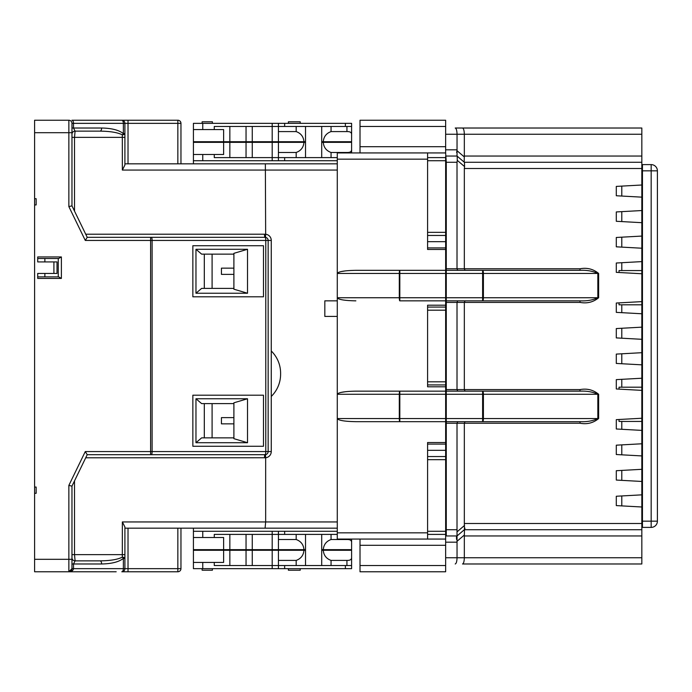 <?xml version="1.0" encoding="UTF-8"?>
<svg xmlns="http://www.w3.org/2000/svg" width="692" height="692" viewBox="0 0 692 692"><rect width="100%" height="100%" fill="white"/><g stroke="black" fill="none" stroke-linecap="round" stroke-linejoin="round"><path stroke-width="1.04" d="M300.224 568.651L300.224 570.208L288.391 570.208L288.391 568.651M202.133 123.349L202.133 121.792L212.409 121.792L212.409 123.349M288.391 123.349L288.391 121.792L300.224 121.792L300.224 123.349M229.848 126.463L229.848 141.722L193.414 141.722L193.414 123.349L278.426 123.349L278.426 141.722L278.426 131.134L278.426 131.592L296.176 131.592L296.176 126.463M331.053 126.463L331.053 131.592C326.304 133.314 323.709 136.687 323.276 141.722L351.605 141.722L351.605 134.404C351.588 132.431 350.031 131.489 346.934 131.592L346.934 126.463M351.605 152.932L351.605 142.344L351.605 152.932L351.605 142.344L323.276 142.344C323.709 147.379 326.304 150.752 331.053 152.474L331.053 157.603M280.606 374.208L280.606 373.222L280.606 374.208A31.14 31.14 0 0 1 271.264 396.447M280.606 373.222A31.14 31.14 0 0 0 271.264 350.982M272.198 531.283L202.756 531.283L202.756 537.511L214.278 537.511L214.278 534.397L272.198 534.397L272.198 531.283L278.426 531.283L278.426 549.656L278.426 539.068L278.426 539.526L296.176 539.526L296.176 534.397M351.605 539.068L351.605 549.656L351.605 539.068L351.605 549.656L321.711 549.656L321.711 534.397M321.711 565.537L321.711 550.278L351.605 550.278L351.605 568.651L345.377 568.651L345.377 565.537L351.605 565.537L351.605 560.866M116.187 571.765L34.6 571.765L34.6 559.309L68.854 559.309L68.854 485.412L85.28 451.565L87.227 454.679L265.036 454.679A3.114 3.114 0 0 0 268.15 451.565L271.264 451.565A6.228 6.228 0 0 1 265.659 457.758L265.659 521.941L337.281 521.941M268.15 451.565L265.78 451.565A3.114 0.744 90 0 1 265.036 454.679A3.114 3.114 0 0 0 268.15 451.565L268.15 240.435A3.114 3.114 0 0 0 265.036 237.321A3.114 0.744 -90 0 1 265.78 240.435L152.11 240.435L152.11 451.565L265.78 451.565L265.78 240.435L268.15 240.435A3.114 3.114 0 0 0 265.036 237.321L87.227 237.321L71.968 205.87L71.968 123.349A3.114 3.114 0 0 0 68.854 120.235L34.6 120.235L34.6 559.309M34.6 204.936L36.157 204.936L36.157 198.708L34.6 198.708M53.907 273.444L53.907 261.922L57.021 261.922L57.021 273.444L37.714 273.444L37.714 278.426L61.38 278.426L58.682 276.869L44.876 276.869L44.876 273.444M44.876 261.922L44.876 258.497L58.682 258.497L61.38 256.94L37.714 256.94L37.714 261.922L53.907 261.922M37.714 276.869L44.876 276.869M44.876 258.497L37.714 258.497M337.281 528.169L124.906 528.169M124.906 163.831L337.281 163.831M278.426 560.866L278.426 550.278L278.426 565.537L284.654 565.537L284.654 568.651L345.377 568.651M284.654 568.651L272.198 568.651L272.198 565.537L278.426 565.537L278.426 568.651M202.756 568.651L193.414 568.651L193.414 550.278L223.62 550.278L223.62 562.423L202.756 562.423L202.756 568.651L272.198 568.651M278.426 123.349L351.605 123.349L351.605 134.404M342.263 550.278L342.263 549.656M321.711 550.278L321.711 549.656M342.263 141.722L342.263 142.344M321.711 157.603L321.711 126.463M351.605 131.134L351.605 126.463L345.377 126.463L345.377 123.349M229.848 534.397L229.848 549.656L193.414 549.656L193.414 537.511L202.756 537.511M223.62 549.656L223.62 537.511L214.278 537.511M193.414 528.169L193.414 537.511M305.518 534.397L305.518 549.656L246.041 549.656L246.041 534.397M252.269 534.397L252.269 549.656M246.041 549.656L229.848 549.656M303.952 549.656C303.52 544.621 300.925 541.248 296.176 539.526M331.053 534.397L331.053 539.526C326.304 541.248 323.709 544.621 323.276 549.656M331.053 539.526L346.934 539.526L346.934 539.068M351.605 542.338C351.588 540.365 350.031 539.423 346.934 539.526M278.426 152.932L278.426 142.344L278.426 160.717L193.414 160.717L193.414 154.489L223.62 154.489L223.62 142.344L229.848 142.344L229.848 157.603M193.414 154.489L193.414 142.344L223.62 142.344M193.414 160.717L193.414 163.831M246.041 157.603L246.041 142.344L305.518 142.344L305.518 157.603M252.269 142.344L252.269 157.603M229.848 142.344L246.041 142.344M346.934 152.932L346.934 152.474C350.031 152.577 351.588 151.643 351.605 149.662M346.934 152.474L331.053 152.474M296.176 157.603L296.176 152.474L278.426 152.474M296.176 152.474C300.925 150.752 303.52 147.379 303.952 142.344M214.278 154.489L214.278 157.603L337.281 157.603M321.711 142.344L323.276 142.344M223.62 141.722L223.62 129.577L214.278 129.577L214.278 126.463L272.198 126.463L272.198 123.349M284.654 123.349L284.654 126.463L272.198 126.463L272.198 141.722L246.041 141.722L246.041 126.463M427.587 159.16L337.281 159.16L337.281 394.267C338.466 392.39 344.659 391.352 355.861 391.153L445.648 391.153L445.648 421.67L355.861 421.67L399.82 421.67L399.82 418.556L445.648 418.556M337.281 159.16L337.281 152.932L427.587 152.932L427.587 157.603L445.648 157.603L445.648 160.717L427.587 160.717L427.587 232.339L445.648 232.339L445.648 160.717M445.648 421.67L445.648 442.534L427.587 442.534L427.587 456.547L445.648 456.547L445.648 459.661L427.587 459.661L427.587 531.283L445.648 531.283L445.648 534.397L427.587 534.397L427.587 539.068L337.281 539.068L337.281 532.84L427.587 532.84M355.861 421.67C344.659 421.471 338.466 420.433 337.281 418.556L337.281 532.84M355.861 391.153L399.82 391.153A3.114 0.519 90 0 0 399.301 394.267L399.301 418.556L337.281 418.556L337.281 394.267L399.82 394.267L399.82 418.556L399.301 418.556A3.114 0.519 90 0 0 399.82 421.67M337.281 531.283L284.654 531.283L284.654 534.397L337.281 534.397M305.518 549.656L305.518 565.537M296.176 565.537L296.176 560.408L278.426 560.408M346.934 565.537L346.934 560.408L331.053 560.408L331.053 565.537M223.62 550.278L229.848 550.278L229.848 565.537M246.041 565.537L246.041 550.278L305.518 550.278M252.269 550.278L252.269 565.537M284.654 565.537L345.377 565.537M197.151 141.722L197.151 142.344M193.414 141.722L193.414 142.344M202.133 142.344L202.133 141.722M331.053 131.592L346.934 131.592M202.756 154.489L202.756 160.717M284.654 126.463L345.377 126.463M464.332 162.274L641.83 162.274L641.83 185.006L616.295 186.407L616.295 195.75L641.83 197.151L641.83 210.541L616.295 211.942L616.295 221.284L641.83 222.686L641.83 236.076L616.295 237.477L616.295 246.819L641.83 248.22L641.83 261.611L616.295 263.012L616.295 272.354L641.83 273.755L641.83 301.625L616.295 303.027L616.295 312.369L641.83 313.77L641.83 327.16L616.295 328.562L616.295 337.904L641.83 339.305L641.83 352.695L616.295 354.096L616.295 363.438L641.83 364.84L641.83 378.23L616.295 379.631L616.295 388.973L641.83 390.375L641.83 418.245L616.295 419.646L616.295 428.988L641.83 430.389L641.83 443.78L616.295 445.181L616.295 454.523L641.83 455.924L641.83 469.314L616.295 470.716L616.295 480.058L641.83 481.459L641.83 494.849L616.295 496.251L616.295 505.592L641.83 506.994L641.83 535.954L464.332 535.954L464.47 529.614L457.04 535.954L445.648 535.954L445.648 535.288L446.271 535.288L446.271 529.726L457.014 529.726L457.014 423.227L457.741 421.67M641.83 557.752L641.83 563.98L462.507 563.98C463.605 563.582 464.22 561.506 464.332 557.752L641.83 557.752L641.83 535.954M641.83 529.726L464.332 529.726M457.014 529.726L457.04 542.182L445.648 542.182M360.013 565.537L445.648 565.537L445.648 571.765L360.013 571.765L360.013 539.068M427.587 539.068L445.648 539.068L445.648 535.954M445.648 126.463L360.013 126.463L360.013 120.235L445.648 120.235L445.648 152.932L427.587 152.932M446.271 162.274L446.271 268.773L457.014 268.773L457.014 162.274L446.271 162.274L445.648 152.932M445.648 156.046L457.04 156.046L464.47 162.386L464.583 166.599L457.274 160.354L457.014 162.274M445.648 134.248L457.04 134.248C456.928 130.494 456.313 128.418 455.215 128.02L641.83 128.02L641.83 134.248L457.04 134.248L457.04 156.046M180.958 528.169L180.958 568.651A3.114 3.114 0 0 1 177.844 571.765L121.792 571.765A3.114 1.574 -90 0 0 123.366 568.651L123.366 558.401A3.114 1.246 -131.8 0 0 122.311 557.147L122.354 521.941L124.906 526.967L124.906 558.401L124.906 554.638L74.52 554.638L75.082 560.866L100.055 560.866C110.313 560.745 117.735 559.499 122.311 557.147A3.114 1.272 0 0 1 124.906 558.401L124.906 568.651A3.114 3.114 0 0 1 121.792 571.765A3.114 3.114 0 0 0 124.906 568.651L73.508 568.651C73.214 570.528 71.665 571.566 68.854 571.765L71.968 568.651L73.508 568.651L73.508 563.98L75.082 560.866A3.114 3.114 0 0 1 71.968 557.752M74.771 571.765L68.854 571.765A3.114 3.114 0 0 0 71.968 568.651L71.968 486.13L87.227 454.679M265.659 457.758L85.713 457.793M265.494 237.356L265.659 234.242A6.228 6.228 0 0 1 271.264 240.435L271.264 451.565M265.356 164.575L265.659 234.242M71.968 137.362L124.906 137.362L124.906 133.599L124.906 165.033L122.354 170.059L122.311 134.853C117.735 132.501 110.313 131.255 100.055 131.134L75.082 131.134L74.52 137.362L74.52 211.121M177.844 163.831L177.844 123.349L73.508 123.349A3.114 1.574 -90 0 0 71.933 120.235L121.792 120.235A3.114 3.114 0 0 1 124.906 123.349L124.906 133.599A3.114 1.272 180 0 1 122.311 134.853A3.114 1.246 -48.2 0 0 123.366 133.599L123.366 123.349A3.114 1.574 -90 0 0 121.792 120.235L177.844 120.235A3.114 3.114 0 0 1 180.958 123.349L180.958 163.831M263.479 296.799L263.479 245.729L192.852 245.729L192.852 296.799L263.479 296.799M263.479 395.201L263.479 446.271L192.852 446.271L192.852 395.201L263.479 395.201M233.896 417.622L221.44 417.622L221.44 423.85L233.896 423.85M233.896 268.15L221.44 268.15L221.44 274.378L233.896 274.378M212.098 254.137L212.098 288.391M233.896 254.137L201.64 254.137L195.966 249.293L247.52 249.284L247.52 293.244L195.966 293.244L195.966 249.284M204.313 254.137L204.313 288.391M195.966 293.235L201.64 288.391L233.896 288.391M247.52 293.244L233.896 289.195L233.896 253.333L247.52 249.284M212.098 403.609L212.098 437.863M204.313 403.609L204.313 437.863M247.52 442.716L233.896 438.667L233.896 402.805L247.52 398.756L247.52 442.716L195.966 442.716L201.64 437.863L233.896 437.863M233.896 403.609L201.64 403.609L195.966 398.765L195.966 442.716M337.281 300.847L324.825 300.847L324.825 316.417L337.281 316.417M345.87 391.646L340.819 392.442M345.87 270.823L340.819 271.619M445.648 539.068L445.648 545.296L360.013 545.296M445.648 565.537L445.648 545.296M427.587 450.319L445.648 450.319L445.648 444.091L427.587 444.091M427.587 247.909L445.648 247.909L445.648 310.189L427.587 310.189L427.587 381.811L445.648 381.811L445.648 310.189M445.648 232.339L445.648 235.453L427.587 235.453L427.587 249.466L445.648 249.466M445.648 442.534L445.648 444.091M445.648 156.712L445.648 157.603M445.648 534.397L445.648 535.288M445.648 381.811L445.648 391.153M445.648 384.925L427.587 384.925L427.587 386.793L445.648 386.793M445.648 305.207L427.587 305.207L427.587 307.075L445.648 307.075M355.861 270.33L399.82 270.33A3.114 0.519 90 0 0 399.301 273.444L337.281 273.444C338.466 271.567 344.659 270.529 355.861 270.33L445.648 270.33M445.648 300.847L399.82 300.847A3.114 0.519 -90 0 1 399.301 297.733L399.301 273.444L399.82 273.444L399.82 297.733L445.648 297.733M598.632 418.556C593.303 422.985 587.101 424.542 580.017 423.227L580.017 421.67L446.271 421.67L446.271 391.153L580.017 391.153L580.017 389.596C587.032 388.281 593.234 389.838 598.632 394.267L598.632 418.556L597.845 418.556C592.681 420.961 586.738 421.999 580.017 421.67M580.017 423.227L464.332 423.227L464.332 523.498L641.83 523.498M641.83 168.502L464.332 168.502L464.332 268.773L465.059 270.33M580.017 268.773C587.032 267.458 593.234 269.015 598.632 273.444L598.632 297.733C593.303 302.162 587.101 303.719 580.017 302.404L580.017 300.847L446.271 300.847L446.271 270.33L580.017 270.33L580.017 268.773L457.014 268.773L457.741 270.33M465.059 300.847L464.332 302.404L464.332 389.596L465.059 391.153M465.059 421.67L464.332 423.227L446.271 423.227L446.271 529.726M642.453 521.163L651.172 521.163L651.172 527.391L642.453 527.391L642.453 164.609L651.172 164.609A6.228 6.228 0 0 1 657.4 170.838L657.4 521.163A6.228 6.228 0 0 1 651.172 527.391A6.228 6.228 0 0 0 657.4 521.163L651.172 521.163L651.172 170.838L642.453 170.838M641.83 527.391L642.453 527.391M642.453 164.609L641.83 164.609M641.83 134.248L641.83 162.274M641.83 261.611L641.83 273.755M641.83 301.625L641.83 313.77M621.788 262.709L621.788 270.563M621.788 304.817L621.788 312.672M641.83 378.23L641.83 390.375M641.83 418.245L641.83 430.389M621.788 379.328L621.788 387.183M621.788 421.437L621.788 429.291M641.83 185.006L641.83 197.151M641.83 210.541L641.83 222.686M641.83 236.076L641.83 248.22M641.83 327.16L641.83 339.305M641.83 352.695L641.83 364.84M641.83 443.78L641.83 455.924M641.83 469.314L641.83 481.459M641.83 494.849L641.83 506.994M71.933 120.235L74.771 120.235M34.6 493.292L36.157 493.292L36.157 487.064L34.6 487.064M580.017 389.596L457.014 389.596L457.014 302.404L446.271 302.404L446.271 389.596L457.014 389.596L457.741 391.153M355.861 300.847C344.659 300.648 338.466 299.61 337.281 297.733L399.82 297.733L399.82 300.847M621.788 186.105L621.788 196.052M621.788 211.64L621.788 221.587M621.788 237.174L621.788 247.122M621.788 328.259L621.788 338.206M621.788 353.794L621.788 363.741M621.788 444.878L621.788 454.826M621.788 470.413L621.788 480.36M621.788 495.948L621.788 505.895M619.037 419.499L619.037 421.437L641.83 421.437M641.83 387.183L619.037 387.183L619.037 389.12M619.037 302.88L619.037 304.817L641.83 304.817M641.83 270.563L619.037 270.563L619.037 272.501M446.271 270.33L446.271 268.773M446.271 423.227L446.271 421.67M446.271 391.153L446.271 389.596M446.271 302.404L446.271 300.847M427.587 310.189L427.587 307.075M427.587 384.925L427.587 381.811M427.587 459.661L427.587 456.547M427.587 534.397L427.587 531.283M445.648 531.283L445.648 459.661M445.648 456.547L445.648 450.319M445.648 235.453L445.648 247.909M427.587 160.717L427.587 157.603M427.587 235.453L427.587 232.339M427.587 241.681L445.648 241.681M464.332 168.502L464.583 166.599M464.47 529.614L464.332 523.498M195.966 398.756L247.52 398.756M268.15 240.435L271.264 240.435M360.013 152.932L360.013 146.704L445.648 146.704M360.013 126.463L360.013 146.704M462.507 128.02C463.605 128.418 464.22 130.494 464.332 134.248L464.332 156.046L641.83 156.046M464.168 162.136L464.332 156.046M445.648 557.752L457.04 557.752C456.928 561.506 456.313 563.582 455.215 563.98C456.313 563.582 456.928 561.506 457.04 557.752L457.04 542.182M457.04 557.752L464.332 557.752L464.332 535.954M284.654 157.603L284.654 160.717L337.281 160.717M202.756 123.349L202.756 129.577L193.414 129.577M214.278 129.577L202.756 129.577M252.269 126.463L252.269 141.722M246.041 141.722L229.848 141.722M305.518 126.463L305.518 142.344M272.198 141.722L303.952 141.722C303.52 136.687 300.925 133.314 296.176 131.592M284.654 160.717L278.426 160.717M214.278 562.423L214.278 565.537L272.198 565.537L272.198 550.278M284.654 534.397L272.198 534.397L272.198 549.656M229.848 550.278L246.041 550.278M296.176 560.408C300.925 558.686 303.52 555.313 303.952 550.278M346.934 560.408C350.031 560.511 351.588 559.577 351.605 557.596M323.276 550.278C323.709 555.313 326.304 558.686 331.053 560.408M202.133 549.656L202.133 550.278M212.409 568.651L212.409 570.208L202.133 570.208L202.133 568.651M193.414 550.278L193.414 549.656M197.151 550.278L197.151 549.656M193.414 531.283L202.756 531.283M278.426 531.283L284.654 531.283M202.756 562.423L193.414 562.423M323.276 141.722L321.711 141.722M305.518 141.722L303.952 141.722M343.509 141.722L343.509 142.344M343.509 550.278L343.509 549.656M58.266 276.869L58.266 258.497M170.37 521.941L184.072 521.941M170.37 170.059L184.072 170.059M456.538 536.767L456.461 537.961M456.461 537.969L456.608 539.475M456.945 150.683L456.616 152.439M464.938 528.152L464.799 529.043M457.17 156.158L457.274 160.354M265.088 528.169L265.659 521.941L122.354 521.941M457.741 300.847L457.014 302.404L580.017 302.404M68.854 485.412L71.968 486.13M85.28 451.565L150.614 451.565L150.614 240.435L85.28 240.435L87.227 237.321M85.28 240.435L68.854 206.588L71.968 205.87L68.854 206.579M100.055 131.134A3.114 1.574 -90 0 0 101.629 128.02C111.646 128.202 118.894 130.061 123.366 133.599L124.906 133.599M71.968 134.248A3.114 3.114 0 0 1 75.082 131.134L73.508 128.02L101.629 128.02M100.055 560.866A3.114 1.574 90 0 1 101.629 563.98L71.968 563.98M265.036 454.679A3.114 0.562 -90 0 0 264.474 457.793M265.494 454.644L265.65 457.68M265.036 237.321A3.114 0.562 90 0 1 264.474 234.207L265.65 234.32M580.017 270.33C586.738 270.001 592.681 271.039 597.845 273.444L482.618 273.444L482.618 270.33A3.114 0.787 90 0 1 483.405 273.444L483.405 297.733A3.114 0.787 90 0 1 482.618 300.847L482.618 273.444L446.271 273.444M446.271 297.733L597.845 297.733C592.681 300.138 586.738 301.176 580.017 300.847M580.017 391.153C586.738 390.824 592.681 391.862 597.845 394.267L482.618 394.267L482.618 391.153A3.114 0.787 90 0 1 483.405 394.267L483.405 418.556A3.114 0.787 90 0 1 482.618 421.67L482.618 394.267L446.271 394.267M272.198 160.717L272.198 142.344M74.52 480.879L74.52 554.638L71.968 554.638M337.281 170.059L122.354 170.059M85.713 234.207L264.474 234.207M445.648 273.444L399.82 273.444L399.82 270.33M445.648 394.267L399.82 394.267L399.82 391.153M68.854 206.588L68.854 132.691L34.6 132.691M61.38 256.94L61.38 278.426M598.632 297.733L597.845 297.733L597.845 273.444L598.632 273.444M446.271 418.556L597.845 418.556L597.845 394.267L598.632 394.267M457.274 531.646L464.583 525.401M128.02 120.235L128.02 163.831M71.968 123.349L73.508 123.349L73.508 128.02L71.968 128.02M128.02 528.169L128.02 568.651L177.844 568.651L177.844 528.169M124.906 558.401L123.366 558.401C118.894 561.939 111.646 563.798 101.629 563.98M445.648 149.818L457.04 149.818M456.954 150.648L464.246 156.876M464.246 535.124L456.954 541.352M71.968 132.691L68.854 132.691L68.854 120.235M70.048 571.531L68.854 571.765L68.854 559.309L71.968 559.309M657.4 170.838A6.228 6.228 0 0 0 651.172 164.609L651.172 170.838L657.4 170.838M68.854 571.765A3.114 3.114 0 0 0 71.968 568.651M150.614 454.679L150.614 451.565L152.11 451.565A3.114 0.744 90 0 1 151.366 454.679M151.366 237.321A3.114 0.744 90 0 1 152.11 240.435L150.614 240.435L150.614 237.321M180.958 568.651L177.844 568.651L177.844 571.765A3.114 3.114 0 0 0 180.958 568.651M128.02 571.765L128.02 568.651L124.906 568.651M180.958 123.349A3.114 3.114 0 0 0 177.844 120.235L177.844 123.349L180.958 123.349"/></g></svg>
